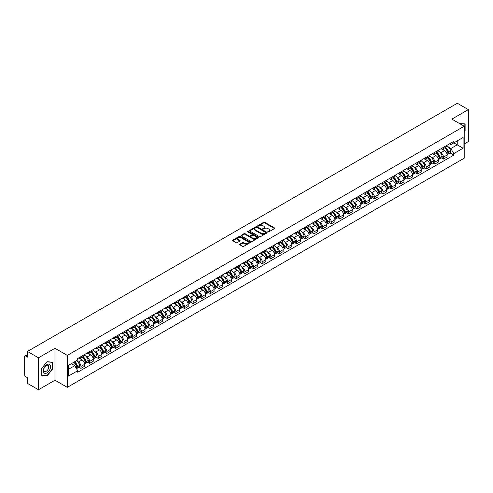 <?xml version="1.0" encoding="UTF-8"?>
<svg xmlns="http://www.w3.org/2000/svg" width="493" height="493" viewBox="0 0 493 493"><rect width="100%" height="100%" fill="white"/><g stroke="black" fill="none" stroke-linecap="round" stroke-linejoin="round"><path stroke-width="0.74" d="M267.982 231.895A0.536 0.308 0 0 0 268.74 231.895L274.509 228.567A0.77 0.444 0 0 0 274.737 228.253A0.77 0.444 0 0 0 274.509 227.939L264.735 222.294A0.77 0.444 0 0 0 263.65 222.294L257.882 225.628A0.536 0.308 0 0 0 258.64 226.065L259.386 225.634A2.459 1.417 0 0 1 262.861 225.634L263.675 226.102A2.459 1.417 0 0 1 264.396 227.107A2.459 1.417 0 0 1 263.675 228.111L262.929 228.542A0.536 0.308 0 0 0 263.693 228.98L264.439 228.549A2.459 1.417 0 0 1 267.915 228.549L268.728 229.017A2.459 1.417 0 0 1 269.449 230.021A2.459 1.417 0 0 1 268.728 231.026L267.982 231.457A0.536 0.308 0 0 0 267.982 231.895L267.982 231.457M239.814 244.177A0.77 0.444 0 0 0 239.586 244.491A0.77 0.444 0 0 0 239.814 244.805L242.556 246.389A0.77 0.444 0 0 0 243.641 246.389L250.05 242.692A0.77 0.444 0 0 0 250.271 242.377A0.77 0.444 0 0 0 250.05 242.063L240.27 236.418A0.77 0.444 0 0 0 239.185 236.418L232.776 240.116A0.77 0.444 0 0 0 232.554 240.43A0.77 0.444 0 0 0 232.776 240.744L236.092 242.655A0.77 0.444 0 0 0 237.176 242.655L239.918 241.077A0.77 0.444 0 0 0 240.146 240.763A0.77 0.444 0 0 0 239.918 240.448L238.279 239.499A2.052 1.183 0 0 1 237.675 238.661A2.052 1.183 0 0 1 238.945 237.564A2.052 1.183 0 0 1 241.182 237.823L247.615 241.539A2.052 1.183 0 0 1 248.219 242.377A2.052 1.183 0 0 1 246.95 243.474A2.052 1.183 0 0 1 244.713 243.215L243.641 242.593A0.77 0.444 0 0 0 242.556 242.593L239.814 244.177L239.814 244.805L242.556 243.234L242.556 242.593M67.307 355.404L54.969 348.28L38.479 357.801L27.472 351.441L457.338 103.259L468.35 109.619L451.865 119.133L464.203 126.257L67.307 355.404L67.307 387.344L464.203 158.198L464.203 126.257M259.441 236.64A0.77 0.444 0 0 0 260.526 236.64L266.935 232.936A0.77 0.444 0 0 0 267.163 232.622A0.77 0.444 0 0 0 266.935 232.314L257.161 226.669A0.77 0.444 0 0 0 256.077 226.669L249.668 230.367A0.77 0.444 0 0 0 249.44 230.681A0.77 0.444 0 0 0 249.668 230.995L259.441 236.64M248.01 232.012A0.536 0.308 0 0 1 248.552 232.086L258.48 237.817L252.083 241.515A0.77 0.444 0 0 1 250.999 241.515L241.225 235.87L243.967 234.298L243.967 233.657L241.225 235.241A0.77 0.444 0 0 0 240.997 235.555A0.77 0.444 0 0 0 241.225 235.87L241.225 235.241M243.967 234.298A0.77 0.444 0 0 1 245.052 234.298L245.052 233.657A0.77 0.444 0 0 0 243.967 233.657M245.052 233.657L249.014 235.95A0.77 0.444 0 0 0 250.099 235.95L251.923 234.896A0.77 0.444 0 0 0 252.145 234.582A0.77 0.444 0 0 0 251.923 234.274L247.794 231.889A0.536 0.308 0 0 1 248.552 231.451L258.492 237.188A0.77 0.444 0 0 1 258.714 237.503A0.77 0.444 0 0 1 258.492 237.811L258.492 237.188M38.479 357.801L38.479 389.741L27.472 383.381L27.472 377.73L25.759 376.738A1.565 0.906 -120 0 1 24.65 374.822L24.65 356.747A1.565 0.906 -120 0 1 24.977 356.026L27.472 354.584M464.203 143.956L468.35 141.559L468.35 109.619M38.479 389.741L54.969 380.22L67.307 387.344M27.472 351.441L27.472 357.098L25.759 356.106A1.565 0.906 -120 0 0 24.977 356.026M443.453 147.339A3.599 2.077 60 0 1 442.708 148.954L446.362 146.846A3.599 2.077 -120 0 0 447.108 145.232M439.99 152.208L440.908 152.738A3.599 2.077 60 0 1 443.453 157.144L447.108 155.036A3.599 2.077 -120 0 0 444.563 150.63L441.95 149.12M447.108 155.036L447.108 156.984L443.453 159.091L441.475 157.951M442.708 148.954A3.599 2.077 60 0 1 440.939 148.794M443.453 157.144L443.453 159.091M434.826 152.319A3.599 2.077 60 0 1 434.08 153.939L437.729 151.832A3.599 2.077 -120 0 0 438.474 150.211M432.842 162.93L434.826 164.077L438.474 161.969L438.474 160.022A3.599 2.077 -120 0 0 435.929 155.609L433.316 154.106M434.08 153.939A3.599 2.077 60 0 1 432.306 153.773M431.357 157.187L432.281 157.717A3.599 2.077 60 0 1 434.826 162.129L434.826 164.077M426.192 157.304A3.599 2.077 60 0 1 425.447 158.919L429.101 156.811A3.599 2.077 -120 0 0 429.847 155.196M424.214 167.916L426.192 169.056L429.847 166.948L429.847 165.001A3.599 2.077 -120 0 0 427.302 160.595L424.689 159.085M425.447 158.919A3.599 2.077 60 0 1 423.678 158.758M422.729 162.172L423.647 162.702A3.599 2.077 60 0 1 426.192 167.109L426.192 169.056M417.565 162.289A3.599 2.077 60 0 1 416.819 163.904L420.467 161.796A3.599 2.077 -120 0 0 421.213 160.182M415.581 172.901L417.565 174.041L421.213 171.934L421.213 169.986A3.599 2.077 -120 0 0 418.668 165.58L416.055 164.07M416.819 163.904A3.599 2.077 60 0 1 415.044 163.738M414.095 167.152L415.02 167.688A3.599 2.077 60 0 1 417.565 172.094L417.565 174.041M408.931 167.269A3.599 2.077 60 0 1 408.186 168.883L411.84 166.776A3.599 2.077 -120 0 0 412.586 165.161M406.953 177.881L408.931 179.027L412.586 176.919L412.586 174.966A3.599 2.077 -120 0 0 410.04 170.56L407.428 169.05M408.186 168.883A3.599 2.077 60 0 1 406.417 168.723M405.468 172.137L406.386 172.667A3.599 2.077 60 0 1 408.931 177.073L408.931 179.027M400.304 172.254A3.599 2.077 60 0 1 399.558 173.869L403.206 171.761A3.599 2.077 -120 0 0 403.952 170.147M398.319 182.866L400.304 184.006L403.952 181.899L403.952 179.951A3.599 2.077 -120 0 0 401.407 175.545L398.794 174.035M399.558 173.869A3.599 2.077 60 0 1 397.783 173.709M396.834 177.116L397.759 177.653A3.599 2.077 60 0 1 400.304 182.059L400.304 184.006M391.67 177.233A3.599 2.077 60 0 1 390.924 178.854L394.579 176.74A3.599 2.077 -120 0 0 395.324 175.126M389.692 187.845L391.67 188.992L395.324 186.884L395.324 184.937A3.599 2.077 -120 0 0 392.779 180.524L390.166 179.014M390.924 178.854A3.599 2.077 60 0 1 389.156 178.688M388.207 182.102L389.125 182.632A3.599 2.077 60 0 1 391.67 187.044L391.67 188.992M383.043 182.219A3.599 2.077 60 0 1 382.297 183.834L385.945 181.726A3.599 2.077 -120 0 0 386.691 180.111M381.058 192.831L383.043 193.971L386.691 191.863L386.691 189.916A3.599 2.077 -120 0 0 384.146 185.51L381.533 184M382.297 183.834A3.599 2.077 60 0 1 380.522 183.673M379.573 187.087L380.497 187.617A3.599 2.077 60 0 1 383.043 192.024L383.043 193.971M374.409 187.198A3.599 2.077 60 0 1 373.663 188.819L377.318 186.711A3.599 2.077 -120 0 0 378.063 185.091M372.431 197.81L374.409 198.956L378.063 196.849L378.063 194.901A3.599 2.077 -120 0 0 375.518 190.489L372.905 188.985M373.663 188.819A3.599 2.077 60 0 1 371.895 188.653M370.946 192.067L371.864 192.597A3.599 2.077 60 0 1 374.409 197.009L374.409 198.956M365.781 192.184A3.599 2.077 60 0 1 365.036 193.798L368.684 191.691A3.599 2.077 -120 0 0 369.43 190.076M363.797 202.796L365.781 203.936L369.43 201.828L369.43 199.881A3.599 2.077 -120 0 0 366.884 195.474L364.272 193.965M365.036 193.798A3.599 2.077 60 0 1 363.261 193.638M362.312 197.052L363.236 197.582A3.599 2.077 60 0 1 365.781 201.988L365.781 203.936M357.148 197.169A3.599 2.077 60 0 1 356.402 198.784L360.056 196.676A3.599 2.077 -120 0 0 360.802 195.062M355.17 207.781L357.148 208.921L360.802 206.814L360.802 204.866A3.599 2.077 -120 0 0 358.257 200.46L355.644 198.95M356.402 198.784A3.599 2.077 60 0 1 354.633 198.617M353.684 202.031L354.603 202.568A3.599 2.077 60 0 1 357.148 206.974L357.148 208.921M348.52 202.148A3.599 2.077 60 0 1 347.775 203.763L351.423 201.655A3.599 2.077 -120 0 0 352.168 200.041M346.536 212.76L348.52 213.907L352.168 211.799L352.168 209.845A3.599 2.077 -120 0 0 349.623 205.439L347.01 203.929M347.775 203.763A3.599 2.077 60 0 1 346 203.603M345.051 207.017L345.975 207.547A3.599 2.077 60 0 1 348.52 211.953L348.52 213.907M339.887 207.134A3.599 2.077 60 0 1 339.141 208.749L342.795 206.641A3.599 2.077 -120 0 0 343.541 205.026M337.908 217.746L339.887 218.886L343.541 216.778L343.541 214.831A3.599 2.077 -120 0 0 340.996 210.425L338.383 208.915M339.141 208.749A3.599 2.077 60 0 1 337.372 208.588M336.423 211.996L337.341 212.532A3.599 2.077 60 0 1 339.887 216.938L339.887 218.886M331.259 212.113A3.599 2.077 60 0 1 330.513 213.734L334.162 211.62A3.599 2.077 -120 0 0 334.907 210.006M329.275 222.725L331.259 223.871L334.907 221.764L334.907 219.81A3.599 2.077 -120 0 0 332.362 215.404L329.749 213.894M330.513 213.734A3.599 2.077 60 0 1 328.739 213.568M327.79 216.982L328.714 217.512A3.599 2.077 60 0 1 331.259 221.924L331.259 223.871M322.625 217.099A3.599 2.077 60 0 1 321.88 218.713L325.534 216.606A3.599 2.077 -120 0 0 326.28 214.991M320.647 227.711L322.625 228.851L326.28 226.743L326.28 224.796A3.599 2.077 -120 0 0 323.735 220.389L321.122 218.88M321.88 218.713A3.599 2.077 60 0 1 320.111 218.553M319.162 221.967L320.08 222.497A3.599 2.077 60 0 1 322.625 226.903L322.625 228.851M313.998 222.078A3.599 2.077 60 0 1 313.252 223.699L316.9 221.591A3.599 2.077 -120 0 0 317.646 219.97M312.014 232.69L313.998 233.836L317.646 231.728L317.646 229.781A3.599 2.077 -120 0 0 315.101 225.369L312.488 223.865M313.252 223.699A3.599 2.077 60 0 1 311.477 223.532M310.528 226.946L311.453 227.476A3.599 2.077 60 0 1 313.998 231.889L313.998 233.836M305.364 227.063A3.599 2.077 60 0 1 304.619 228.678L308.273 226.57A3.599 2.077 -120 0 0 309.019 224.956M303.386 237.675L305.364 238.815L309.019 236.708L309.019 234.76A3.599 2.077 -120 0 0 306.473 230.354L303.861 228.844M304.619 228.678A3.599 2.077 60 0 1 302.85 228.518M301.901 231.932L302.819 232.462A3.599 2.077 60 0 1 305.364 236.868L305.364 238.815M296.737 232.049A3.599 2.077 60 0 1 295.991 233.664L299.639 231.556A3.599 2.077 -120 0 0 300.385 229.941M294.752 242.661L296.737 243.801L300.385 241.693L300.385 239.746A3.599 2.077 -120 0 0 297.84 235.334L295.227 233.83M295.991 233.664A3.599 2.077 60 0 1 294.216 233.497M293.267 236.911L294.192 237.447A3.599 2.077 60 0 1 296.737 241.853L296.737 243.801M288.103 237.028A3.599 2.077 60 0 1 287.357 238.643L291.012 236.535A3.599 2.077 -120 0 0 291.757 234.921M286.125 247.64L288.103 248.786L291.757 246.679L291.757 244.725A3.599 2.077 -120 0 0 289.212 240.319L286.599 238.809M287.357 238.643A3.599 2.077 60 0 1 285.589 238.483M284.64 241.897L285.558 242.427A3.599 2.077 60 0 1 288.103 246.833L288.103 248.786M279.476 242.014A3.599 2.077 60 0 1 278.73 243.628L282.378 241.521A3.599 2.077 -120 0 0 283.124 239.906M277.491 252.626L279.476 253.766L283.124 251.658L283.124 249.711A3.599 2.077 -120 0 0 280.579 245.304L277.966 243.795M278.73 243.628A3.599 2.077 60 0 1 276.955 243.468M276.006 246.876L276.93 247.412A3.599 2.077 60 0 1 279.476 251.818L279.476 253.766M270.842 246.993A3.599 2.077 60 0 1 270.096 248.614L273.751 246.5A3.599 2.077 -120 0 0 274.496 244.885M268.864 257.605L270.842 258.751L274.496 256.643L274.496 254.69A3.599 2.077 -120 0 0 271.951 250.284L269.338 248.774M270.096 248.614A3.599 2.077 60 0 1 268.328 248.447M267.379 251.861L268.297 252.391A3.599 2.077 60 0 1 270.842 256.804L270.842 258.751M262.214 251.978A3.599 2.077 60 0 1 261.469 253.593L265.117 251.485A3.599 2.077 -120 0 0 265.863 249.871M260.23 262.59L262.214 263.73L265.863 261.623L265.863 259.675A3.599 2.077 -120 0 0 263.317 255.269L260.705 253.759M261.469 253.593A3.599 2.077 60 0 1 259.694 253.433M258.745 256.847L259.669 257.377A3.599 2.077 60 0 1 262.214 261.783L262.214 263.73M253.581 256.958A3.599 2.077 60 0 1 252.835 258.579L256.489 256.471A3.599 2.077 -120 0 0 257.235 254.85M251.603 267.57L253.581 268.716L257.235 266.608L257.235 264.661A3.599 2.077 -120 0 0 254.69 260.249L252.077 258.739M252.835 258.579A3.599 2.077 60 0 1 251.066 258.412M250.117 261.826L251.036 262.356A3.599 2.077 60 0 1 253.581 266.768L253.581 268.716M244.953 261.943A3.599 2.077 60 0 1 244.208 263.558L247.856 261.45A3.599 2.077 -120 0 0 248.601 259.836M242.969 272.555L244.953 273.695L248.601 271.588L248.601 269.64A3.599 2.077 -120 0 0 246.056 265.234L243.443 263.724M244.208 263.558A3.599 2.077 60 0 1 242.433 263.398M241.484 266.812L242.408 267.342A3.599 2.077 60 0 1 244.953 271.748L244.953 273.695M236.32 266.929A3.599 2.077 60 0 1 235.574 268.543L239.228 266.436A3.599 2.077 -120 0 0 239.974 264.821M234.341 277.541L236.32 278.681L239.974 276.573L239.974 274.626A3.599 2.077 -120 0 0 237.429 270.213L234.816 268.71M235.574 268.543A3.599 2.077 60 0 1 233.805 268.377M232.856 271.791L233.774 272.327A3.599 2.077 60 0 1 236.32 276.733L236.32 278.681M227.692 271.908A3.599 2.077 60 0 1 226.946 273.523L230.595 271.415A3.599 2.077 -120 0 0 231.34 269.8M225.708 282.52L227.692 283.666L231.34 281.558L231.34 279.605A3.599 2.077 -120 0 0 228.795 275.199L226.182 273.689M226.946 273.523A3.599 2.077 60 0 1 225.172 273.362M224.223 276.776L225.147 277.306A3.599 2.077 60 0 1 227.692 281.713L227.692 283.666M219.058 276.893A3.599 2.077 60 0 1 218.313 278.508L221.967 276.4A3.599 2.077 -120 0 0 222.713 274.786M217.08 287.505L219.058 288.645L222.713 286.538L222.713 284.59A3.599 2.077 -120 0 0 220.168 280.184L217.555 278.674M218.313 278.508A3.599 2.077 60 0 1 216.544 278.348M215.595 281.756L216.513 282.292A3.599 2.077 60 0 1 219.058 286.698L219.058 288.645M210.431 281.873A3.599 2.077 60 0 1 209.685 283.487L213.333 281.38A3.599 2.077 -120 0 0 214.079 279.765M208.447 292.485L210.431 293.631L214.079 291.523L214.079 289.57A3.599 2.077 -120 0 0 211.534 285.164L208.921 283.654M209.685 283.487A3.599 2.077 60 0 1 207.91 283.327M206.961 286.741L207.886 287.271A3.599 2.077 60 0 1 210.431 291.683L210.431 293.631M201.797 286.858A3.599 2.077 60 0 1 201.052 288.473L204.706 286.365A3.599 2.077 -120 0 0 205.452 284.751M199.819 297.47L201.797 298.61L205.452 296.503L205.452 294.555A3.599 2.077 -120 0 0 202.906 290.149L200.294 288.639M201.052 288.473A3.599 2.077 60 0 1 199.283 288.313M198.334 291.727L199.252 292.257A3.599 2.077 60 0 1 201.797 296.663L201.797 298.61M193.17 291.838A3.599 2.077 60 0 1 192.424 293.458L196.072 291.351A3.599 2.077 -120 0 0 196.818 289.73M191.185 302.449L193.17 303.596L196.818 301.488L196.818 299.541A3.599 2.077 -120 0 0 194.273 295.128L191.66 293.618M192.424 293.458A3.599 2.077 60 0 1 190.649 293.292M189.7 296.706L190.625 297.236A3.599 2.077 60 0 1 193.17 301.648L193.17 303.596M184.536 296.823A3.599 2.077 60 0 1 183.79 298.438L187.445 296.33A3.599 2.077 -120 0 0 188.19 294.715M182.558 307.435L184.536 308.575L188.19 306.467L188.19 304.52A3.599 2.077 -120 0 0 185.645 300.114L183.032 298.604M183.79 298.438A3.599 2.077 60 0 1 182.022 298.277M181.073 301.691L181.991 302.221A3.599 2.077 60 0 1 184.536 306.628L184.536 308.575M175.909 301.808A3.599 2.077 60 0 1 175.163 303.423L178.811 301.315A3.599 2.077 -120 0 0 179.557 299.701M173.924 312.42L175.909 313.56L179.557 311.453L179.557 309.505A3.599 2.077 -120 0 0 177.012 305.093L174.399 303.589M175.163 303.423A3.599 2.077 60 0 1 173.388 303.257M172.439 306.671L173.363 307.207A3.599 2.077 60 0 1 175.909 311.613L175.909 313.56M167.275 306.788A3.599 2.077 60 0 1 166.529 308.402L170.184 306.295A3.599 2.077 -120 0 0 170.929 304.68M165.297 317.4L167.275 318.546L170.929 316.438L170.929 314.485A3.599 2.077 -120 0 0 168.384 310.079L165.771 308.569M166.529 308.402A3.599 2.077 60 0 1 164.761 308.242M163.812 311.656L164.73 312.186A3.599 2.077 60 0 1 167.275 316.592L167.275 318.546M158.647 311.773A3.599 2.077 60 0 1 157.902 313.388L161.55 311.28A3.599 2.077 -120 0 0 162.296 309.666M156.663 322.385L158.647 323.525L162.296 321.418L162.296 319.47A3.599 2.077 -120 0 0 159.75 315.064L157.138 313.554M157.902 313.388A3.599 2.077 60 0 1 156.127 313.228M155.178 316.635L156.102 317.172A3.599 2.077 60 0 1 158.647 321.578L158.647 323.525M150.014 316.752A3.599 2.077 60 0 1 149.268 318.367L152.922 316.26A3.599 2.077 -120 0 0 153.668 314.645M148.036 327.364L150.014 328.511L153.668 326.403L153.668 324.449A3.599 2.077 -120 0 0 151.123 320.043L148.51 318.533M149.268 318.367A3.599 2.077 60 0 1 147.499 318.207M146.55 321.621L147.469 322.151A3.599 2.077 60 0 1 150.014 326.563L150.014 328.511M141.386 321.738A3.599 2.077 60 0 1 140.641 323.353L144.289 321.245A3.599 2.077 -120 0 0 145.034 319.63M139.402 332.35L141.386 333.49L145.034 331.382L145.034 329.435A3.599 2.077 -120 0 0 142.489 325.029L139.876 323.519M140.641 323.353A3.599 2.077 60 0 1 138.866 323.192M137.917 326.606L138.841 327.136A3.599 2.077 60 0 1 141.386 331.542L141.386 333.49M132.753 326.717A3.599 2.077 60 0 1 132.007 328.338L135.661 326.23A3.599 2.077 -120 0 0 136.407 324.61M130.774 337.329L132.753 338.475L136.407 336.368L136.407 334.42A3.599 2.077 -120 0 0 133.862 330.008L131.249 328.498M132.007 328.338A3.599 2.077 60 0 1 130.238 328.172M129.289 331.586L130.207 332.116A3.599 2.077 60 0 1 132.753 336.528L132.753 338.475M124.125 331.703A3.599 2.077 60 0 1 123.379 333.317L127.028 331.21A3.599 2.077 -120 0 0 127.773 329.595M122.141 342.315L124.125 343.455L127.773 341.347L127.773 339.4A3.599 2.077 -120 0 0 125.228 334.993L122.615 333.484M123.379 333.317A3.599 2.077 60 0 1 121.605 333.157M120.656 336.571L121.58 337.101A3.599 2.077 60 0 1 124.125 341.507L124.125 343.455M115.491 336.688A3.599 2.077 60 0 1 114.746 338.303L118.4 336.195A3.599 2.077 -120 0 0 119.146 334.581M113.513 347.3L115.491 348.44L119.146 346.332L119.146 344.385A3.599 2.077 -120 0 0 116.601 339.973L113.988 338.469M114.746 338.303A3.599 2.077 60 0 1 112.977 338.136M112.028 341.55L112.946 342.087A3.599 2.077 60 0 1 115.491 346.493L115.491 348.44M106.864 341.667A3.599 2.077 60 0 1 106.118 343.282L109.766 341.174A3.599 2.077 -120 0 0 110.512 339.56M104.88 352.279L106.864 353.426L110.512 351.318L110.512 349.364A3.599 2.077 -120 0 0 107.967 344.958L105.354 343.448M106.118 343.282A3.599 2.077 60 0 1 104.343 343.122M103.394 346.536L104.319 347.066A3.599 2.077 60 0 1 106.864 351.472L106.864 353.426M98.23 346.653A3.599 2.077 60 0 1 97.485 348.268L101.139 346.16A3.599 2.077 -120 0 0 101.885 344.545M96.252 357.265L98.23 358.405L101.885 356.297L101.885 354.35A3.599 2.077 -120 0 0 99.339 349.944L96.727 348.434M97.485 348.268A3.599 2.077 60 0 1 95.716 348.107M94.767 351.515L95.685 352.051A3.599 2.077 60 0 1 98.23 356.457L98.23 358.405M89.603 351.632A3.599 2.077 60 0 1 88.857 353.247L92.505 351.139A3.599 2.077 -120 0 0 93.251 349.525M87.618 362.244L89.603 363.39L93.251 361.283L93.251 359.329A3.599 2.077 -120 0 0 90.706 354.923L88.093 353.413M88.857 353.247A3.599 2.077 60 0 1 87.082 353.087M86.133 356.501L87.058 357.031A3.599 2.077 60 0 1 89.603 361.443L89.603 363.39M80.969 356.618A3.599 2.077 60 0 1 80.223 358.232L83.878 356.125A3.599 2.077 -120 0 0 84.623 354.51M78.991 367.23L80.969 368.37L84.623 366.262L84.623 364.315A3.599 2.077 -120 0 0 82.078 359.908L79.465 358.399M80.223 358.232A3.599 2.077 60 0 1 78.455 358.072M77.506 361.486L78.424 362.016A3.599 2.077 60 0 1 80.969 366.422L80.969 368.37M449.567 143.808L450.867 144.56L463.093 137.504L457.233 140.887L457.233 144.85L450.867 148.522L448.618 147.222M68.41 369.331L74.776 365.658L77.703 370.736L68.41 376.104L68.41 365.368L77.703 360.001L77.703 358.503L453.8 141.368L453.8 142.865L463.093 148.233L453.8 153.6L450.867 148.522M463.093 137.504L463.093 148.233M77.703 370.736L77.703 372.233L453.8 155.098L453.8 153.6M464.203 132.149L465.115 131.015L465.115 123.897L459.618 123.614L464.837 124.039L464.837 130.935L464.203 131.73M54.969 348.28L54.969 380.22M41.72 375.463L47.057 375.937L52.394 369.294L52.394 362.176L47.057 361.702L41.72 368.339L41.72 375.463M74.776 365.658L71.343 363.674M450.103 152.966L453.8 155.098M46.49 375.611L47.057 375.937M268.198 231.969L268.728 231.667A2.459 1.417 0 0 0 269.449 230.662L269.449 230.021M264.396 227.107L264.396 227.748A2.459 1.417 0 0 1 263.675 228.752L263.145 229.054M274.509 227.939L274.509 228.567L264.735 222.935A0.77 0.444 0 0 0 263.65 222.935L258.098 226.139M266.935 232.314L266.935 232.936L257.161 227.304A0.77 0.444 0 0 0 256.077 227.304L249.68 231.001L249.668 230.367M265.579 232.844A0.536 0.308 0 0 0 265.579 232.406L257.001 227.452A0.536 0.308 0 0 0 256.237 227.452L255.448 227.908A2.459 1.417 0 0 0 254.733 228.912A2.459 1.417 0 0 0 255.448 229.911L261.315 233.3A2.459 1.417 0 0 0 264.79 233.3L265.579 232.844L265.579 233.485A0.536 0.308 0 0 0 265.579 233.047M254.733 228.912L254.733 229.547A2.459 1.417 0 0 0 255.448 230.551L255.448 229.911M265.579 233.485L264.79 233.941A2.459 1.417 0 0 1 261.315 233.941L255.448 230.551M245.052 234.298L249.014 236.585A0.77 0.444 0 0 0 250.099 236.585L251.923 235.537A0.77 0.444 0 0 0 252.145 235.223L252.145 234.582M253.131 238.322A2.052 1.183 0 0 0 255.368 238.581A2.052 1.183 0 0 0 256.637 237.484A2.052 1.183 0 0 0 256.033 236.646L253.766 235.34A0.77 0.444 0 0 0 252.681 235.34L250.863 236.387A0.77 0.444 0 0 0 250.635 236.702A0.77 0.444 0 0 0 250.863 237.016L253.131 238.322L253.131 238.963A2.052 1.183 0 0 0 255.368 239.222A2.052 1.183 0 0 0 256.637 238.125L256.637 237.484M250.635 236.702L250.635 237.343A0.77 0.444 0 0 0 250.863 237.651L250.863 237.016M253.131 238.963L250.863 237.651M248.219 242.377L248.219 243.012A2.052 1.183 0 0 1 246.95 244.109A2.052 1.183 0 0 1 244.713 243.85L243.641 243.234A0.77 0.444 0 0 0 242.556 243.234M237.675 238.661L237.675 239.296A2.052 1.183 0 0 0 238.279 240.14L238.279 239.499M239.918 240.448L239.918 241.077L238.279 240.14M250.037 242.698L240.27 237.059A0.77 0.444 0 0 0 239.185 237.059L232.788 240.75L232.776 240.116M444.815 147.74A4.93 2.847 60 0 1 444.84 147.752A4.93 2.847 60 0 1 448.082 152.177L448.112 152.282A0.961 0.555 60 0 1 447.958 153.033A0.961 0.555 60 0 1 447.934 153.046M444.6 147.863A5.947 3.433 60 0 1 447.866 152.768L447.897 152.873A1.978 1.14 60 0 1 447.582 154.426L447.089 154.71M447.921 153.989A1.978 1.14 -120 0 0 448.47 153.915A1.978 1.14 -120 0 0 448.778 152.362L448.747 152.257A5.947 3.433 -120 0 0 445.481 147.352M447.028 145.86A5.947 3.433 60 0 1 450.768 151.092L450.799 151.197A1.978 1.14 60 0 1 450.485 152.75L448.47 153.915M442.566 149.022A5.947 3.433 60 0 1 443.811 150.199M446.701 150.205L447.459 150.642M464.492 123.842L464.837 124.039M50.058 364.882A5.084 2.933 120 0 0 45.146 366.194A5.084 2.933 120 0 0 43.834 372.628A5.084 2.933 120 0 0 48.745 371.315A5.084 2.933 120 0 0 50.058 364.882M48.425 365.726A3.482 2.009 120 0 0 48.031 365.362A3.482 2.009 120 0 0 44.789 366.989A3.482 2.009 120 0 0 44.16 371.032A3.482 2.009 120 0 0 44.549 371.389A3.482 2.009 120 0 0 47.79 369.768A3.482 2.009 120 0 0 48.425 365.726M46.946 375.654L41.776 375.191L41.776 368.296L46.946 361.856L52.116 362.318L52.116 369.214L46.946 375.654M51.777 362.121L52.116 362.318M436.182 152.725A4.93 2.847 60 0 1 436.206 152.738A4.93 2.847 60 0 1 439.448 157.162L439.479 157.261A0.961 0.555 60 0 1 439.325 158.013A0.961 0.555 60 0 1 439.306 158.025M435.966 152.848A5.947 3.433 60 0 1 439.232 157.754L439.263 157.852A1.978 1.14 60 0 1 438.949 159.405L438.462 159.689M439.288 158.968A1.978 1.14 -120 0 0 439.836 158.894A1.978 1.14 -120 0 0 440.15 157.347L440.12 157.242A5.947 3.433 -120 0 0 436.853 152.337M438.4 150.846A5.947 3.433 60 0 1 442.141 156.078L442.166 156.176A1.978 1.14 60 0 1 441.857 157.729L439.836 158.894M433.939 154.007A5.947 3.433 60 0 1 435.177 155.178M438.074 155.184L438.832 155.622M427.554 157.705A4.93 2.847 60 0 1 427.579 157.717A4.93 2.847 60 0 1 430.82 162.142L430.851 162.246A0.961 0.555 60 0 1 430.697 162.998A0.961 0.555 60 0 1 430.672 163.01M427.339 157.828A5.947 3.433 60 0 1 430.605 162.733L430.635 162.838A1.978 1.14 60 0 1 430.321 164.391L429.828 164.674M430.66 163.953A1.978 1.14 -120 0 0 431.209 163.879A1.978 1.14 -120 0 0 431.517 162.326L431.486 162.228A5.947 3.433 -120 0 0 428.22 157.316M429.767 155.831A5.947 3.433 60 0 1 433.507 161.057L433.538 161.162A1.978 1.14 60 0 1 433.224 162.715L431.209 163.879M425.305 158.986A5.947 3.433 60 0 1 426.55 160.163M429.44 160.17L430.198 160.607M418.921 162.69A4.93 2.847 60 0 1 418.945 162.702A4.93 2.847 60 0 1 422.187 167.127L422.218 167.226A0.961 0.555 60 0 1 422.063 167.977A0.961 0.555 60 0 1 422.045 167.99M418.705 162.813A5.947 3.433 60 0 1 421.971 167.719L422.002 167.823A1.978 1.14 60 0 1 421.688 169.37L421.201 169.654M422.026 168.933A1.978 1.14 -120 0 0 422.575 168.859A1.978 1.14 -120 0 0 422.889 167.312L422.858 167.207A5.947 3.433 -120 0 0 419.592 162.302M421.139 160.81A5.947 3.433 60 0 1 424.88 166.042L424.904 166.147A1.978 1.14 60 0 1 424.596 167.694L422.575 168.859M416.677 163.972A5.947 3.433 60 0 1 417.916 165.143M420.812 165.155L421.57 165.593M410.293 167.669A4.93 2.847 60 0 1 410.318 167.688A4.93 2.847 60 0 1 413.559 172.106L413.59 172.211A0.961 0.555 60 0 1 413.436 172.963A0.961 0.555 60 0 1 413.411 172.975M410.077 167.793A5.947 3.433 60 0 1 413.344 172.704L413.374 172.803A1.978 1.14 60 0 1 413.06 174.356L412.567 174.639M413.399 173.918A1.978 1.14 -120 0 0 413.947 173.844A1.978 1.14 -120 0 0 414.256 172.291L414.225 172.193A5.947 3.433 -120 0 0 410.959 167.287M412.505 165.796A5.947 3.433 60 0 1 416.246 171.028L416.277 171.126A1.978 1.14 60 0 1 415.963 172.679L413.947 173.844M408.044 168.957A5.947 3.433 60 0 1 409.289 170.128M412.179 170.134L412.937 170.572M401.659 172.655A4.93 2.847 60 0 1 401.684 172.667A4.93 2.847 60 0 1 404.926 177.092L404.956 177.197A0.961 0.555 60 0 1 404.802 177.948A0.961 0.555 60 0 1 404.784 177.955M401.444 172.778A5.947 3.433 60 0 1 404.71 177.683L404.741 177.788A1.978 1.14 60 0 1 404.426 179.335L403.94 179.625M404.765 178.904A1.978 1.14 -120 0 0 405.314 178.83A1.978 1.14 -120 0 0 405.628 177.277L405.597 177.172A5.947 3.433 -120 0 0 402.331 172.267M403.878 170.775A5.947 3.433 60 0 1 407.619 176.007L407.643 176.112A1.978 1.14 60 0 1 407.335 177.659L405.314 178.83M399.416 173.937A5.947 3.433 60 0 1 400.655 175.107M403.551 175.12L404.309 175.557M393.032 177.634A4.93 2.847 60 0 1 393.057 177.653A4.93 2.847 60 0 1 396.298 182.071L396.329 182.176A0.961 0.555 60 0 1 396.175 182.928A0.961 0.555 60 0 1 396.15 182.94M392.816 177.763A5.947 3.433 60 0 1 396.082 182.669L396.113 182.767A1.978 1.14 60 0 1 395.799 184.32L395.306 184.604M396.138 183.883A1.978 1.14 -120 0 0 396.686 183.809A1.978 1.14 -120 0 0 396.994 182.256L396.964 182.157A5.947 3.433 -120 0 0 393.697 177.252M395.244 175.761A5.947 3.433 60 0 1 398.985 180.993L399.016 181.091A1.978 1.14 60 0 1 398.701 182.644L396.686 183.809M390.783 178.922A5.947 3.433 60 0 1 392.027 180.093M394.918 180.099L395.676 180.537M384.398 182.62A4.93 2.847 60 0 1 384.423 182.632A4.93 2.847 60 0 1 387.664 187.057L387.695 187.161A0.961 0.555 60 0 1 387.541 187.913A0.961 0.555 60 0 1 387.523 187.925M384.183 182.743A5.947 3.433 60 0 1 387.449 187.648L387.48 187.753A1.978 1.14 60 0 1 387.165 189.306L386.678 189.589M387.504 188.868A1.978 1.14 -120 0 0 388.053 188.794A1.978 1.14 -120 0 0 388.367 187.241L388.336 187.137A5.947 3.433 -120 0 0 385.07 182.231M386.617 180.74A5.947 3.433 60 0 1 390.357 185.972L390.382 186.077A1.978 1.14 60 0 1 390.074 187.63L388.053 188.794M382.155 183.901A5.947 3.433 60 0 1 383.394 185.078M386.29 185.085L387.048 185.522M375.771 187.605A4.93 2.847 60 0 1 375.795 187.617A4.93 2.847 60 0 1 379.037 192.042L379.068 192.141A0.961 0.555 60 0 1 378.914 192.892A0.961 0.555 60 0 1 378.889 192.905M375.555 187.728A5.947 3.433 60 0 1 378.821 192.634L378.852 192.732A1.978 1.14 60 0 1 378.538 194.285L378.045 194.569M378.877 193.848A1.978 1.14 -120 0 0 379.425 193.774A1.978 1.14 -120 0 0 379.733 192.227L379.702 192.122A5.947 3.433 -120 0 0 376.436 187.217M377.983 185.725A5.947 3.433 60 0 1 381.724 190.957L381.755 191.056A1.978 1.14 60 0 1 381.44 192.609L379.425 193.774M373.521 188.887A5.947 3.433 60 0 1 374.766 190.058M377.656 190.064L378.414 190.501M367.137 192.584A4.93 2.847 60 0 1 367.162 192.597A4.93 2.847 60 0 1 370.403 197.021L370.434 197.126A0.961 0.555 60 0 1 370.28 197.878A0.961 0.555 60 0 1 370.261 197.89M366.921 192.708A5.947 3.433 60 0 1 370.188 197.613L370.218 197.718A1.978 1.14 60 0 1 369.904 199.271L369.417 199.554M370.243 198.833A1.978 1.14 -120 0 0 370.791 198.759A1.978 1.14 -120 0 0 371.106 197.206L371.075 197.108A5.947 3.433 -120 0 0 367.809 192.196M369.356 190.705A5.947 3.433 60 0 1 373.096 195.937L373.121 196.041A1.978 1.14 60 0 1 372.813 197.594L370.791 198.759M364.894 193.866A5.947 3.433 60 0 1 366.133 195.043M369.029 195.049L369.787 195.487M358.51 197.57A4.93 2.847 60 0 1 358.534 197.582A4.93 2.847 60 0 1 361.776 202.007L361.807 202.105A0.961 0.555 60 0 1 361.652 202.857A0.961 0.555 60 0 1 361.628 202.869M358.294 197.693A5.947 3.433 60 0 1 361.56 202.598L361.591 202.703A1.978 1.14 60 0 1 361.277 204.25L360.784 204.533M361.615 203.812A1.978 1.14 -120 0 0 362.164 203.738A1.978 1.14 -120 0 0 362.472 202.192L362.441 202.087A5.947 3.433 -120 0 0 359.175 197.182M360.728 195.69A5.947 3.433 60 0 1 364.463 200.922L364.493 201.027A1.978 1.14 60 0 1 364.179 202.574L362.164 203.738M356.26 198.852A5.947 3.433 60 0 1 357.505 200.022M360.395 200.035L361.153 200.472M349.876 202.549A4.93 2.847 60 0 1 349.901 202.568A4.93 2.847 60 0 1 353.142 206.986L353.173 207.091A0.961 0.555 60 0 1 353.019 207.843A0.961 0.555 60 0 1 353 207.855M349.66 202.672A5.947 3.433 60 0 1 352.926 207.584L352.957 207.682A1.978 1.14 60 0 1 352.643 209.235L352.156 209.519M352.982 208.798A1.978 1.14 -120 0 0 353.53 208.724A1.978 1.14 -120 0 0 353.845 207.171L353.814 207.072A5.947 3.433 -120 0 0 350.548 202.167M352.094 200.676A5.947 3.433 60 0 1 355.835 205.908L355.86 206.006A1.978 1.14 60 0 1 355.552 207.559L353.53 208.724M347.633 203.837A5.947 3.433 60 0 1 348.871 205.008M351.768 205.014L352.526 205.452M341.248 207.535A4.93 2.847 60 0 1 341.273 207.547A4.93 2.847 60 0 1 344.515 211.972L344.545 212.07A0.961 0.555 60 0 1 344.391 212.828A0.961 0.555 60 0 1 344.367 212.834M341.033 207.658A5.947 3.433 60 0 1 344.299 212.563L344.33 212.668A1.978 1.14 60 0 1 344.015 214.215L343.522 214.498M344.354 213.783A1.978 1.14 -120 0 0 344.903 213.709A1.978 1.14 -120 0 0 345.211 212.156L345.18 212.052A5.947 3.433 -120 0 0 341.914 207.146M343.467 205.655A5.947 3.433 60 0 1 347.201 210.887L347.232 210.992A1.978 1.14 60 0 1 346.918 212.538L344.903 213.709M338.999 208.816A5.947 3.433 60 0 1 340.244 209.987M343.134 210L343.892 210.437M332.615 212.514A4.93 2.847 60 0 1 332.639 212.532A4.93 2.847 60 0 1 335.881 216.951L335.912 217.056A0.961 0.555 60 0 1 335.758 217.807A0.961 0.555 60 0 1 335.739 217.82M332.399 212.643A5.947 3.433 60 0 1 335.665 217.549L335.696 217.647A1.978 1.14 60 0 1 335.382 219.2L334.895 219.484M335.721 218.763A1.978 1.14 -120 0 0 336.269 218.689A1.978 1.14 -120 0 0 336.583 217.136L336.553 217.037A5.947 3.433 -120 0 0 333.286 212.132M334.833 210.64A5.947 3.433 60 0 1 338.574 215.872L338.599 215.971A1.978 1.14 60 0 1 338.29 217.524L336.269 218.689M330.372 213.802A5.947 3.433 60 0 1 331.61 214.973M334.507 214.979L335.265 215.416M323.987 217.499A4.93 2.847 60 0 1 324.012 217.512A4.93 2.847 60 0 1 327.253 221.936L327.284 222.041A0.961 0.555 60 0 1 327.13 222.793A0.961 0.555 60 0 1 327.105 222.805M323.772 217.623A5.947 3.433 60 0 1 327.038 222.528L327.069 222.633A1.978 1.14 60 0 1 326.754 224.186L326.261 224.469M327.093 223.748A1.978 1.14 -120 0 0 327.642 223.674A1.978 1.14 -120 0 0 327.95 222.121L327.919 222.016A5.947 3.433 -120 0 0 324.653 217.111M326.206 215.62A5.947 3.433 60 0 1 329.94 220.852L329.971 220.956A1.978 1.14 60 0 1 329.657 222.509L327.642 223.674M321.738 218.781A5.947 3.433 60 0 1 322.983 219.958M325.873 219.964L326.631 220.402M315.354 222.485A4.93 2.847 60 0 1 315.378 222.497A4.93 2.847 60 0 1 318.62 226.922L318.651 227.02A0.961 0.555 60 0 1 318.496 227.772A0.961 0.555 60 0 1 318.478 227.784M315.138 222.608A5.947 3.433 60 0 1 318.404 227.513L318.435 227.612A1.978 1.14 60 0 1 318.121 229.165L317.634 229.448M318.46 228.727A1.978 1.14 -120 0 0 319.008 228.653A1.978 1.14 -120 0 0 319.322 227.107L319.291 227.002A5.947 3.433 -120 0 0 316.025 222.096M317.572 220.605A5.947 3.433 60 0 1 321.313 225.837L321.337 225.936A1.978 1.14 60 0 1 321.029 227.489L319.008 228.653M313.11 223.767A5.947 3.433 60 0 1 314.349 224.937M317.245 224.944L318.003 225.381M306.726 227.464A4.93 2.847 60 0 1 306.751 227.476A4.93 2.847 60 0 1 309.992 231.901L310.023 232.006A0.961 0.555 60 0 1 309.869 232.758A0.961 0.555 60 0 1 309.844 232.77M306.51 227.587A5.947 3.433 60 0 1 309.777 232.493L309.807 232.597A1.978 1.14 60 0 1 309.493 234.15L309 234.434M309.832 233.713A1.978 1.14 -120 0 0 310.38 233.639A1.978 1.14 -120 0 0 310.689 232.086L310.658 231.987A5.947 3.433 -120 0 0 307.392 227.076M308.945 225.584A5.947 3.433 60 0 1 312.679 230.816L312.71 230.921A1.978 1.14 60 0 1 312.396 232.474L310.38 233.639M304.477 228.746A5.947 3.433 60 0 1 305.722 229.923M308.612 229.929L309.37 230.367M298.092 232.449A4.93 2.847 60 0 1 298.117 232.462A4.93 2.847 60 0 1 301.359 236.886L301.389 236.985A0.961 0.555 60 0 1 301.241 237.737A0.961 0.555 60 0 1 301.217 237.749M297.877 232.573A5.947 3.433 60 0 1 301.143 237.478L301.174 237.583A1.978 1.14 60 0 1 300.859 239.13L300.373 239.413M301.198 238.692A1.978 1.14 -120 0 0 301.747 238.618A1.978 1.14 -120 0 0 302.061 237.071L302.03 236.967A5.947 3.433 -120 0 0 298.764 232.061M300.311 230.57A5.947 3.433 60 0 1 304.052 235.802L304.076 235.907A1.978 1.14 60 0 1 303.768 237.453L301.747 238.618M295.849 233.731A5.947 3.433 60 0 1 297.088 234.902M299.984 234.914L300.742 235.352M289.465 237.429A4.93 2.847 60 0 1 289.49 237.447A4.93 2.847 60 0 1 292.731 241.866L292.762 241.971A0.961 0.555 60 0 1 292.608 242.722A0.961 0.555 60 0 1 292.583 242.735M289.249 237.552A5.947 3.433 60 0 1 292.515 242.464L292.546 242.562A1.978 1.14 60 0 1 292.232 244.115L291.739 244.399M292.571 243.678A1.978 1.14 -120 0 0 293.119 243.604A1.978 1.14 -120 0 0 293.427 242.051L293.397 241.952A5.947 3.433 -120 0 0 290.13 237.047M291.683 235.555A5.947 3.433 60 0 1 295.418 240.781L295.449 240.886A1.978 1.14 60 0 1 295.134 242.439L293.119 243.604M287.216 238.717A5.947 3.433 60 0 1 288.46 239.888M291.351 239.894L292.109 240.331M280.831 242.414A4.93 2.847 60 0 1 280.856 242.427A4.93 2.847 60 0 1 284.097 246.851L284.128 246.95A0.961 0.555 60 0 1 283.98 247.708A0.961 0.555 60 0 1 283.956 247.714M280.616 242.538A5.947 3.433 60 0 1 283.882 247.443L283.913 247.548A1.978 1.14 60 0 1 283.598 249.094L283.111 249.378M283.937 248.663A1.978 1.14 -120 0 0 284.486 248.589A1.978 1.14 -120 0 0 284.8 247.036L284.769 246.931A5.947 3.433 -120 0 0 281.503 242.026M283.05 240.535A5.947 3.433 60 0 1 286.79 245.767L286.815 245.871A1.978 1.14 60 0 1 286.507 247.418L284.486 248.589M278.588 243.696A5.947 3.433 60 0 1 279.827 244.867M282.723 244.879L283.481 245.317M272.204 247.394A4.93 2.847 60 0 1 272.228 247.412A4.93 2.847 60 0 1 275.47 251.831L275.501 251.935A0.961 0.555 60 0 1 275.347 252.687A0.961 0.555 60 0 1 275.322 252.699M271.988 247.523A5.947 3.433 60 0 1 275.254 252.428L275.285 252.527A1.978 1.14 60 0 1 274.971 254.08L274.478 254.363M275.31 253.642A1.978 1.14 -120 0 0 275.858 253.568A1.978 1.14 -120 0 0 276.166 252.015L276.135 251.917A5.947 3.433 -120 0 0 272.869 247.011M274.422 245.52A5.947 3.433 60 0 1 278.157 250.752L278.188 250.851A1.978 1.14 60 0 1 277.873 252.404L275.858 253.568M269.954 248.682A5.947 3.433 60 0 1 271.199 249.852M274.09 249.859L274.847 250.296M263.57 252.379A4.93 2.847 60 0 1 263.595 252.391A4.93 2.847 60 0 1 266.836 256.816L266.867 256.921A0.961 0.555 60 0 1 266.719 257.673A0.961 0.555 60 0 1 266.695 257.685M263.354 252.502A5.947 3.433 60 0 1 266.621 257.408L266.651 257.512A1.978 1.14 60 0 1 266.337 259.065L265.85 259.349M266.676 258.628A1.978 1.14 -120 0 0 267.224 258.554A1.978 1.14 -120 0 0 267.539 257.001L267.508 256.896A5.947 3.433 -120 0 0 264.242 251.991M265.789 250.499A5.947 3.433 60 0 1 269.529 255.731L269.554 255.836A1.978 1.14 60 0 1 269.246 257.389L267.224 258.554M261.327 253.661A5.947 3.433 60 0 1 262.566 254.838M265.462 254.844L266.22 255.282M254.943 257.364A4.93 2.847 60 0 1 254.967 257.377A4.93 2.847 60 0 1 258.209 261.801L258.24 261.9A0.961 0.555 60 0 1 258.085 262.652A0.961 0.555 60 0 1 258.061 262.664M254.727 257.488A5.947 3.433 60 0 1 257.993 262.393L258.024 262.492A1.978 1.14 60 0 1 257.71 264.045L257.217 264.328M258.049 263.607A1.978 1.14 -120 0 0 258.597 263.533A1.978 1.14 -120 0 0 258.905 261.986L258.874 261.882A5.947 3.433 -120 0 0 255.608 256.976M257.161 255.485A5.947 3.433 60 0 1 260.896 260.717L260.926 260.815A1.978 1.14 60 0 1 260.612 262.368L258.597 263.533M252.693 258.646A5.947 3.433 60 0 1 253.938 259.817M256.828 259.823L257.586 260.261M246.309 262.344A4.93 2.847 60 0 1 246.334 262.356A4.93 2.847 60 0 1 249.575 266.781L249.606 266.886A0.961 0.555 60 0 1 249.458 267.637A0.961 0.555 60 0 1 249.433 267.65M246.093 262.467A5.947 3.433 60 0 1 249.359 267.372L249.39 267.477A1.978 1.14 60 0 1 249.076 269.03L248.589 269.314M249.415 268.593A1.978 1.14 -120 0 0 249.963 268.519A1.978 1.14 -120 0 0 250.278 266.966L250.247 266.867A5.947 3.433 -120 0 0 246.981 261.956M248.527 260.464A5.947 3.433 60 0 1 252.268 265.696L252.293 265.801A1.978 1.14 60 0 1 251.985 267.354L249.963 268.519M244.066 263.626A5.947 3.433 60 0 1 245.304 264.803M248.201 264.809L248.959 265.246M237.681 267.329A4.93 2.847 60 0 1 237.706 267.342A4.93 2.847 60 0 1 240.948 271.766L240.978 271.865A0.961 0.555 60 0 1 240.824 272.617A0.961 0.555 60 0 1 240.8 272.629M237.466 267.452A5.947 3.433 60 0 1 240.732 272.358L240.763 272.463A1.978 1.14 60 0 1 240.448 274.009L239.955 274.293M240.787 273.572A1.978 1.14 -120 0 0 241.336 273.498A1.978 1.14 -120 0 0 241.644 271.951L241.613 271.846A5.947 3.433 -120 0 0 238.347 266.941M239.9 265.45A5.947 3.433 60 0 1 243.634 270.682L243.665 270.786A1.978 1.14 60 0 1 243.351 272.333L241.336 273.498M235.432 268.611A5.947 3.433 60 0 1 236.677 269.782M239.567 269.794L240.325 270.232M229.048 272.309A4.93 2.847 60 0 1 229.072 272.327A4.93 2.847 60 0 1 232.314 276.746L232.345 276.85A0.961 0.555 60 0 1 232.197 277.602A0.961 0.555 60 0 1 232.172 277.614M228.832 272.432A5.947 3.433 60 0 1 232.098 277.343L232.129 277.442A1.978 1.14 60 0 1 231.815 278.995L231.328 279.278M232.154 278.557A1.978 1.14 -120 0 0 232.702 278.483A1.978 1.14 -120 0 0 233.016 276.93L232.986 276.832A5.947 3.433 -120 0 0 229.72 271.926M231.266 270.435A5.947 3.433 60 0 1 235.007 275.661L235.032 275.766A1.978 1.14 60 0 1 234.723 277.319L232.702 278.483M226.805 273.597A5.947 3.433 60 0 1 228.043 274.767M230.94 274.774L231.698 275.211M220.42 277.294A4.93 2.847 60 0 1 220.445 277.306A4.93 2.847 60 0 1 223.686 281.731L223.717 281.83A0.961 0.555 60 0 1 223.563 282.588A0.961 0.555 60 0 1 223.545 282.594M220.205 277.417A5.947 3.433 60 0 1 223.471 282.323L223.502 282.427A1.978 1.14 60 0 1 223.187 283.974L222.694 284.258M223.526 283.543A1.978 1.14 -120 0 0 224.075 283.469A1.978 1.14 -120 0 0 224.383 281.916L224.352 281.811A5.947 3.433 -120 0 0 221.086 276.906M222.639 275.414A5.947 3.433 60 0 1 226.373 280.646L226.404 280.751A1.978 1.14 60 0 1 226.09 282.298L224.075 283.469M218.171 278.576A5.947 3.433 60 0 1 219.416 279.747M222.306 279.759L223.064 280.197M211.787 282.273A4.93 2.847 60 0 1 211.811 282.292A4.93 2.847 60 0 1 215.053 286.71L215.084 286.815A0.961 0.555 60 0 1 214.936 287.567A0.961 0.555 60 0 1 214.911 287.579M211.571 282.403A5.947 3.433 60 0 1 214.837 287.308L214.868 287.407A1.978 1.14 60 0 1 214.554 288.96L214.067 289.243M214.893 288.522A1.978 1.14 -120 0 0 215.441 288.448A1.978 1.14 -120 0 0 215.755 286.895L215.724 286.797A5.947 3.433 -120 0 0 212.458 281.891M214.005 280.4A5.947 3.433 60 0 1 217.746 285.632L217.77 285.73A1.978 1.14 60 0 1 217.462 287.283L215.441 288.448M209.543 283.561A5.947 3.433 60 0 1 210.782 284.732M213.679 284.738L214.437 285.176M203.159 287.259A4.93 2.847 60 0 1 203.184 287.271A4.93 2.847 60 0 1 206.425 291.696L206.456 291.801A0.961 0.555 60 0 1 206.302 292.552A0.961 0.555 60 0 1 206.284 292.565M202.943 287.382A5.947 3.433 60 0 1 206.21 292.287L206.24 292.392A1.978 1.14 60 0 1 205.926 293.945L205.433 294.229M206.265 293.508A1.978 1.14 -120 0 0 206.814 293.434A1.978 1.14 -120 0 0 207.122 291.881L207.091 291.776A5.947 3.433 -120 0 0 203.825 286.871M205.378 285.379A5.947 3.433 60 0 1 209.112 290.611L209.143 290.716A1.978 1.14 60 0 1 208.829 292.263L206.814 293.434M200.91 288.541A5.947 3.433 60 0 1 202.155 289.711M205.045 289.724L205.803 290.161M194.525 292.244A4.93 2.847 60 0 1 194.55 292.257A4.93 2.847 60 0 1 197.792 296.681L197.822 296.78A0.961 0.555 60 0 1 197.675 297.532A0.961 0.555 60 0 1 197.65 297.544M194.31 292.367A5.947 3.433 60 0 1 197.576 297.273L197.607 297.371A1.978 1.14 60 0 1 197.292 298.924L196.806 299.208M197.631 298.487A1.978 1.14 -120 0 0 198.18 298.413A1.978 1.14 -120 0 0 198.494 296.866L198.463 296.761A5.947 3.433 -120 0 0 195.197 291.856M196.744 290.365A5.947 3.433 60 0 1 200.485 295.597L200.509 295.695A1.978 1.14 60 0 1 200.201 297.248L198.18 298.413M192.282 293.526A5.947 3.433 60 0 1 193.521 294.697M196.417 294.703L197.175 295.141M185.898 297.224A4.93 2.847 60 0 1 185.923 297.236A4.93 2.847 60 0 1 189.164 301.661L189.195 301.765A0.961 0.555 60 0 1 189.041 302.517A0.961 0.555 60 0 1 189.022 302.529M185.682 297.347A5.947 3.433 60 0 1 188.948 302.252L188.979 302.357A1.978 1.14 60 0 1 188.665 303.91L188.172 304.193M189.004 303.472A1.978 1.14 -120 0 0 189.552 303.398A1.978 1.14 -120 0 0 189.86 301.845L189.83 301.747A5.947 3.433 -120 0 0 186.564 296.835M188.116 295.344A5.947 3.433 60 0 1 191.851 300.576L191.882 300.681A1.978 1.14 60 0 1 191.567 302.234L189.552 303.398M183.649 298.505A5.947 3.433 60 0 1 184.893 299.682M187.784 299.689L188.542 300.126M177.264 302.209A4.93 2.847 60 0 1 177.289 302.221A4.93 2.847 60 0 1 180.53 306.646L180.561 306.745A0.961 0.555 60 0 1 180.413 307.496A0.961 0.555 60 0 1 180.389 307.509M177.049 302.332A5.947 3.433 60 0 1 180.315 307.238L180.346 307.342A1.978 1.14 60 0 1 180.031 308.889L179.544 309.173M180.37 308.452A1.978 1.14 -120 0 0 180.919 308.378A1.978 1.14 -120 0 0 181.233 306.831L181.202 306.726A5.947 3.433 -120 0 0 177.936 301.821M179.483 300.329A5.947 3.433 60 0 1 183.223 305.561L183.248 305.66A1.978 1.14 60 0 1 182.94 307.213L180.919 308.378M175.021 303.491A5.947 3.433 60 0 1 176.26 304.662M179.156 304.674L179.914 305.112M168.637 307.188A4.93 2.847 60 0 1 168.661 307.207A4.93 2.847 60 0 1 171.903 311.625L171.934 311.73A0.961 0.555 60 0 1 171.78 312.482A0.961 0.555 60 0 1 171.761 312.494M168.421 307.312A5.947 3.433 60 0 1 171.687 312.223L171.718 312.322A1.978 1.14 60 0 1 171.404 313.875L170.911 314.158M171.743 313.437A1.978 1.14 -120 0 0 172.291 313.363A1.978 1.14 -120 0 0 172.599 311.81L172.568 311.712A5.947 3.433 -120 0 0 169.302 306.806M170.855 305.315A5.947 3.433 60 0 1 174.59 310.541L174.621 310.645A1.978 1.14 60 0 1 174.306 312.198L172.291 313.363M166.387 308.476A5.947 3.433 60 0 1 167.632 309.647M170.523 309.653L171.281 310.091M160.003 312.174A4.93 2.847 60 0 1 160.028 312.186A4.93 2.847 60 0 1 163.269 316.611L163.3 316.709A0.961 0.555 60 0 1 163.152 317.467A0.961 0.555 60 0 1 163.128 317.474M159.787 312.297A5.947 3.433 60 0 1 163.054 317.202L163.084 317.307A1.978 1.14 60 0 1 162.77 318.854L162.283 319.137M163.109 318.423A1.978 1.14 -120 0 0 163.658 318.349A1.978 1.14 -120 0 0 163.972 316.796L163.941 316.691A5.947 3.433 -120 0 0 160.675 311.786M162.222 310.294A5.947 3.433 60 0 1 165.962 315.526L165.987 315.631A1.978 1.14 60 0 1 165.679 317.178L163.658 318.349M157.76 313.456A5.947 3.433 60 0 1 158.999 314.626M161.895 314.639L162.653 315.076M151.376 317.153A4.93 2.847 60 0 1 151.4 317.172A4.93 2.847 60 0 1 154.642 321.59L154.673 321.695A0.961 0.555 60 0 1 154.519 322.447A0.961 0.555 60 0 1 154.5 322.459M151.16 317.282A5.947 3.433 60 0 1 154.426 322.188L154.457 322.286A1.978 1.14 60 0 1 154.143 323.839L153.65 324.123M154.482 323.402A1.978 1.14 -120 0 0 155.03 323.328A1.978 1.14 -120 0 0 155.338 321.775L155.307 321.676A5.947 3.433 -120 0 0 152.041 316.771M153.594 315.28A5.947 3.433 60 0 1 157.329 320.512L157.359 320.61A1.978 1.14 60 0 1 157.045 322.163L155.03 323.328M149.126 318.441A5.947 3.433 60 0 1 150.371 319.612M153.261 319.618L154.019 320.056M142.742 322.139A4.93 2.847 60 0 1 142.767 322.151A4.93 2.847 60 0 1 146.008 326.576L146.039 326.68A0.961 0.555 60 0 1 145.891 327.432A0.961 0.555 60 0 1 145.866 327.444M142.526 322.262A5.947 3.433 60 0 1 145.792 327.167L145.823 327.272A1.978 1.14 60 0 1 145.509 328.825L145.022 329.108M145.848 328.387A1.978 1.14 -120 0 0 146.396 328.313A1.978 1.14 -120 0 0 146.711 326.76L146.68 326.656A5.947 3.433 -120 0 0 143.414 321.75M144.96 320.259A5.947 3.433 60 0 1 148.701 325.491L148.726 325.596A1.978 1.14 60 0 1 148.418 327.142L146.396 328.313M140.499 323.42A5.947 3.433 60 0 1 141.737 324.591M144.634 324.604L145.392 325.041M134.114 327.124A4.93 2.847 60 0 1 134.139 327.136A4.93 2.847 60 0 1 137.381 331.561L137.411 331.66A0.961 0.555 60 0 1 137.257 332.411A0.961 0.555 60 0 1 137.239 332.424M133.899 327.247A5.947 3.433 60 0 1 137.165 332.153L137.196 332.251A1.978 1.14 60 0 1 136.881 333.804L136.388 334.088M137.22 333.367A1.978 1.14 -120 0 0 137.769 333.293A1.978 1.14 -120 0 0 138.077 331.746L138.046 331.641A5.947 3.433 -120 0 0 134.78 326.736M136.333 325.244A5.947 3.433 60 0 1 140.067 330.476L140.098 330.575A1.978 1.14 60 0 1 139.784 332.128L137.769 333.293M131.865 328.406A5.947 3.433 60 0 1 133.11 329.577M136 329.583L136.758 330.02M125.481 332.103A4.93 2.847 60 0 1 125.505 332.116A4.93 2.847 60 0 1 128.747 336.54L128.778 336.645A0.961 0.555 60 0 1 128.63 337.397A0.961 0.555 60 0 1 128.605 337.409M125.265 332.227A5.947 3.433 60 0 1 128.531 337.132L128.562 337.237A1.978 1.14 60 0 1 128.248 338.79L127.761 339.073M128.587 338.352A1.978 1.14 -120 0 0 129.135 338.278A1.978 1.14 -120 0 0 129.449 336.725L129.419 336.627A5.947 3.433 -120 0 0 126.153 331.715M127.699 330.224A5.947 3.433 60 0 1 131.44 335.456L131.465 335.56A1.978 1.14 60 0 1 131.156 337.113L129.135 338.278M123.238 333.385A5.947 3.433 60 0 1 124.476 334.562M127.373 334.568L128.131 335.006M116.853 337.089A4.93 2.847 60 0 1 116.878 337.101A4.93 2.847 60 0 1 120.119 341.526L120.15 341.624A0.961 0.555 60 0 1 119.996 342.376A0.961 0.555 60 0 1 119.978 342.389M116.638 337.212A5.947 3.433 60 0 1 119.904 342.117L119.935 342.222A1.978 1.14 60 0 1 119.62 343.769L119.127 344.052M119.959 343.331A1.978 1.14 -120 0 0 120.508 343.257A1.978 1.14 -120 0 0 120.816 341.711L120.785 341.606A5.947 3.433 -120 0 0 117.519 336.701M119.072 335.209A5.947 3.433 60 0 1 122.806 340.441L122.837 340.54A1.978 1.14 60 0 1 122.523 342.093L120.508 343.257M114.604 338.371A5.947 3.433 60 0 1 115.849 339.541M118.739 339.554L119.497 339.991M108.22 342.068A4.93 2.847 60 0 1 108.244 342.087A4.93 2.847 60 0 1 111.486 346.505L111.517 346.61A0.961 0.555 60 0 1 111.369 347.362A0.961 0.555 60 0 1 111.344 347.374M108.004 342.191A5.947 3.433 60 0 1 111.27 347.103L111.301 347.201A1.978 1.14 60 0 1 110.987 348.754L110.5 349.038M111.326 348.317A1.978 1.14 -120 0 0 111.874 348.243A1.978 1.14 -120 0 0 112.188 346.69L112.157 346.591A5.947 3.433 -120 0 0 108.891 341.686M110.438 340.195A5.947 3.433 60 0 1 114.179 345.42L114.203 345.525A1.978 1.14 60 0 1 113.895 347.078L111.874 348.243M105.977 343.356A5.947 3.433 60 0 1 107.215 344.527M110.112 344.533L110.87 344.971M99.592 347.054A4.93 2.847 60 0 1 99.617 347.066A4.93 2.847 60 0 1 102.858 351.491L102.889 351.589A0.961 0.555 60 0 1 102.735 352.347A0.961 0.555 60 0 1 102.717 352.353M99.376 347.177A5.947 3.433 60 0 1 102.643 352.082L102.673 352.187A1.978 1.14 60 0 1 102.359 353.734L101.866 354.017M102.698 353.302A1.978 1.14 -120 0 0 103.247 353.228A1.978 1.14 -120 0 0 103.555 351.675L103.524 351.571A5.947 3.433 -120 0 0 100.258 346.665M101.811 345.174A5.947 3.433 60 0 1 105.545 350.406L105.576 350.511A1.978 1.14 60 0 1 105.262 352.057L103.247 353.228M97.343 348.335A5.947 3.433 60 0 1 98.588 349.506M101.478 349.519L102.236 349.956M90.958 352.033A4.93 2.847 60 0 1 90.983 352.051A4.93 2.847 60 0 1 94.225 356.47L94.255 356.575A0.961 0.555 60 0 1 94.108 357.326A0.961 0.555 60 0 1 94.083 357.339M90.743 352.162A5.947 3.433 60 0 1 94.009 357.068L94.04 357.166A1.978 1.14 60 0 1 93.725 358.719L93.239 359.003M94.064 358.282A1.978 1.14 -120 0 0 94.613 358.208A1.978 1.14 -120 0 0 94.927 356.655L94.896 356.556A5.947 3.433 -120 0 0 91.63 351.651M93.177 350.159A5.947 3.433 60 0 1 96.918 355.391L96.942 355.49A1.978 1.14 60 0 1 96.634 357.043L94.613 358.208M88.715 353.321A5.947 3.433 60 0 1 89.954 354.492M92.85 354.498L93.608 354.935M82.331 357.018A4.93 2.847 60 0 1 82.356 357.031A4.93 2.847 60 0 1 85.597 361.455L85.628 361.56A0.961 0.555 60 0 1 85.474 362.312A0.961 0.555 60 0 1 85.455 362.324M82.115 357.142A5.947 3.433 60 0 1 85.381 362.047L85.412 362.152A1.978 1.14 60 0 1 85.098 363.705L84.605 363.988M85.437 363.267A1.978 1.14 -120 0 0 85.985 363.193A1.978 1.14 -120 0 0 86.293 361.64L86.263 361.535A5.947 3.433 -120 0 0 82.997 356.63M84.549 355.139A5.947 3.433 60 0 1 88.284 360.371L88.315 360.475A1.978 1.14 60 0 1 88.001 362.022L85.985 363.193M80.082 358.3A5.947 3.433 60 0 1 81.327 359.471M84.217 359.483L84.975 359.921M73.962 362.164A4.93 2.847 60 0 1 76.963 366.441L76.994 366.539A0.961 0.555 60 0 1 76.846 367.291A0.961 0.555 60 0 1 76.822 367.303M73.716 362.306A5.947 3.433 60 0 1 76.748 367.032L76.779 367.131A1.978 1.14 60 0 1 76.507 368.659M76.803 368.246A1.978 1.14 -120 0 0 77.352 368.172A1.978 1.14 -120 0 0 77.666 366.626L77.635 366.521A5.947 3.433 -120 0 0 74.597 361.794M76.618 360.63A5.947 3.433 60 0 1 79.656 365.356L79.681 365.455A1.978 1.14 60 0 1 79.373 367.008L77.352 368.172M71.695 363.477A5.947 3.433 60 0 1 72.693 364.456M75.589 364.463L76.347 364.9M89.603 361.443L93.251 359.329M98.23 356.457L101.885 354.35M106.864 351.472L110.512 349.364M115.491 346.493L119.146 344.385M124.125 341.507L127.773 339.4M132.753 336.528L136.407 334.42M141.386 331.542L145.034 329.435M150.014 326.563L153.668 324.449M158.647 321.578L162.296 319.47M167.275 316.592L170.929 314.485M175.909 311.613L179.557 309.505M184.536 306.628L188.19 304.52M193.17 301.648L196.818 299.541M201.797 296.663L205.452 294.555M210.431 291.683L214.079 289.57M219.058 286.698L222.713 284.59M227.692 281.713L231.34 279.605M236.32 276.733L239.974 274.626M244.953 271.748L248.601 269.64M253.581 266.768L257.235 264.661M262.214 261.783L265.863 259.675M270.842 256.804L274.496 254.69M279.476 251.818L283.124 249.711M288.103 246.833L291.757 244.725M296.737 241.853L300.385 239.746M305.364 236.868L309.019 234.76M313.998 231.889L317.646 229.781M322.625 226.903L326.28 224.796M331.259 221.924L334.907 219.81M339.887 216.938L343.541 214.831M348.52 211.953L352.168 209.845M357.148 206.974L360.802 204.866M365.781 201.988L369.43 199.881M374.409 197.009L378.063 194.901M383.043 192.024L386.691 189.916M391.67 187.044L395.324 184.937M400.304 182.059L403.952 179.951M408.931 177.073L412.586 174.966M417.565 172.094L421.213 169.986M426.192 167.109L429.847 165.001M434.826 162.129L438.474 160.022M80.969 366.422L84.623 364.315M78.424 362.016L82.078 359.908M87.058 357.031L90.706 354.923M95.685 352.051L99.339 349.944M104.319 347.066L107.967 344.958M112.946 342.087L116.601 339.973M121.58 337.101L125.228 334.993M130.207 332.116L133.862 330.008M138.841 327.136L142.489 325.029M147.469 322.151L151.123 320.043M156.102 317.172L159.75 315.064M164.73 312.186L168.384 310.079M173.363 307.207L177.012 305.093M181.991 302.221L185.645 300.114M190.625 297.236L194.273 295.128M199.252 292.257L202.906 290.149M207.886 287.271L211.534 285.164M216.513 282.292L220.168 280.184M225.147 277.306L228.795 275.199M233.774 272.327L237.429 270.213M242.408 267.342L246.056 265.234M251.036 262.356L254.69 260.249M259.669 257.377L263.317 255.269M268.297 252.391L271.951 250.284M276.93 247.412L280.579 245.304M285.558 242.427L289.212 240.319M294.192 237.447L297.84 235.334M302.819 232.462L306.473 230.354M311.453 227.476L315.101 225.369M320.08 222.497L323.735 220.389M328.714 217.512L332.362 215.404M337.341 212.532L340.996 210.425M345.975 207.547L349.623 205.439M354.603 202.568L358.257 200.46M363.236 197.582L366.884 195.474M371.864 192.597L375.518 190.489M380.497 187.617L384.146 185.51M389.125 182.632L392.779 180.524M397.759 177.653L401.407 175.545M406.386 172.667L410.04 170.56M415.02 167.688L418.668 165.58M423.647 162.702L427.302 160.595M432.281 157.717L435.929 155.609M440.908 152.738L444.563 150.63M27.472 355.114L25.759 356.106M268.728 231.667L268.728 231.026M262.929 228.98L262.929 228.542M263.675 228.752L263.675 228.111M257.882 226.065L257.882 225.628M263.65 222.935L263.65 222.294M264.735 222.935L264.735 222.294M256.077 227.304L256.077 226.669M257.161 227.304L257.161 226.669M261.315 233.941L261.315 233.3M264.79 233.941L264.79 233.3M249.014 236.585L249.014 235.95M250.099 236.585L250.099 235.95M251.923 235.537L251.923 234.896M248.552 232.086L248.552 231.451M243.641 243.234L243.641 242.593M244.713 243.85L244.713 243.215M239.185 237.059L239.185 236.418M240.27 237.059L240.27 236.418M250.05 242.692L250.05 242.063M446.812 153.496L447.897 152.873M448.778 152.362L450.799 151.197M448.747 152.257L450.768 151.092M446.775 153.397L448.155 152.596M438.178 158.481L439.263 157.852M440.15 157.347L442.166 156.176M440.12 157.242L442.141 156.078M438.148 158.382L439.528 157.575M429.551 163.46L430.635 162.838M431.517 162.326L433.538 161.162M431.486 162.228L433.507 161.057M429.514 163.368L430.894 162.561M420.917 168.446L422.002 167.823M422.889 167.312L424.904 166.147M422.858 167.207L424.88 166.042M420.886 168.347L422.267 167.54M412.29 173.431L413.374 172.803M414.256 172.291L416.277 171.126M414.225 172.193L416.246 171.028M412.253 173.333L413.633 172.525M403.656 178.411L404.741 177.788M405.628 177.277L407.643 176.112M405.597 177.172L407.619 176.007M403.625 178.312L404.71 177.683M395.029 183.396L396.113 182.767M396.994 182.256L399.016 181.091M396.964 182.157L398.985 180.993M394.992 183.297L396.082 182.669M386.395 188.375L387.48 187.753M388.367 187.241L390.382 186.077M388.336 187.137L390.357 185.972M386.364 188.277L387.745 187.476M377.767 193.361L378.852 192.732M379.733 192.227L381.755 191.056M379.702 192.122L381.724 190.957M377.73 193.262L379.111 192.455M369.14 198.34L370.218 197.718M371.106 197.206L373.121 196.041M371.075 197.108L373.096 195.937M369.103 198.241L370.483 197.44M360.506 203.326L361.591 202.703M362.472 202.192L364.493 201.027M362.441 202.087L364.463 200.922M360.469 203.227L361.85 202.42M351.879 208.311L352.957 207.682M353.845 207.171L355.86 206.006M353.814 207.072L355.835 205.908M351.842 208.212L353.222 207.405M343.245 213.29L344.33 212.668M345.211 212.156L347.232 210.992M345.18 212.052L347.201 210.887M343.208 213.192L344.299 212.563M334.618 218.276L335.696 217.647M336.583 217.136L338.599 215.971M336.553 217.037L338.574 215.872M334.581 218.177L335.961 217.37M325.984 223.255L327.069 222.633M327.95 222.121L329.971 220.956M327.919 222.016L329.94 220.852M325.947 223.156L327.327 222.355M317.356 228.241L318.435 227.612M319.322 227.107L321.337 225.936M319.291 227.002L321.313 225.837M317.319 228.142L318.7 227.335M308.723 233.22L309.807 232.597M310.689 232.086L312.71 230.921M310.658 231.987L312.679 230.816M308.686 233.121L309.777 232.493M300.095 238.205L301.174 237.583M302.061 237.071L304.076 235.907M302.03 236.967L304.052 235.802M300.058 238.107L301.439 237.299M291.462 243.191L292.546 242.562M293.427 242.051L295.449 240.886M293.397 241.952L295.418 240.781M291.425 243.092L292.805 242.285M282.834 248.17L283.913 247.548M284.8 247.036L286.815 245.871M284.769 246.931L286.79 245.767M282.797 248.071L283.882 247.443M274.2 253.155L275.285 252.527M276.166 252.015L278.188 250.851M276.135 251.917L278.157 250.752M274.163 253.057L275.544 252.25M265.573 258.135L266.651 257.512M267.539 257.001L269.554 255.836M267.508 256.896L269.529 255.731M265.536 258.036L266.916 257.235M256.939 263.12L258.024 262.492M258.905 261.986L260.926 260.815M258.874 261.882L260.896 260.717M256.902 263.022L258.283 262.214M248.312 268.1L249.39 267.477M250.278 266.966L252.293 265.801M250.247 266.867L252.268 265.696M248.275 268.001L249.655 267.2M239.678 273.085L240.763 272.463M241.644 271.951L243.665 270.786M241.613 271.846L243.634 270.682M239.641 272.986L241.022 272.179M231.051 278.07L232.129 277.442M233.016 276.93L235.032 275.766M232.986 276.832L235.007 275.661M231.014 277.972L232.394 277.165M222.417 283.05L223.502 282.427M224.383 281.916L226.404 280.751M224.352 281.811L226.373 280.646M222.38 282.951L223.471 282.323M213.789 288.035L214.868 287.407M215.755 286.895L217.77 285.73M215.724 286.797L217.746 285.632M213.752 287.937L215.133 287.129M205.156 293.015L206.24 292.392M207.122 291.881L209.143 290.716M207.091 291.776L209.112 290.611M205.119 292.916L206.499 292.115M196.528 298L197.607 297.371M198.494 296.866L200.509 295.695M198.463 296.761L200.485 295.597M196.491 297.901L197.872 297.094M187.895 302.979L188.979 302.357M189.86 301.845L191.882 300.681M189.83 301.747L191.851 300.576M187.858 302.881L189.238 302.08M179.267 307.965L180.346 307.342M181.233 306.831L183.248 305.66M181.202 306.726L183.223 305.561M179.23 307.866L180.611 307.059M170.633 312.95L171.718 312.322M172.599 311.81L174.621 310.645M172.568 311.712L174.59 310.541M170.596 312.852L171.977 312.044M162.006 317.93L163.084 317.307M163.972 316.796L165.987 315.631M163.941 316.691L165.962 315.526M161.969 317.831L163.054 317.202M153.372 322.915L154.457 322.286M155.338 321.775L157.359 320.61M155.307 321.676L157.329 320.512M153.335 322.816L154.716 322.009M144.745 327.894L145.823 327.272M146.711 326.76L148.726 325.596M146.68 326.656L148.701 325.491M144.708 327.796L146.088 326.995M136.111 332.88L137.196 332.251M138.077 331.746L140.098 330.575M138.046 331.641L140.067 330.476M136.074 332.781L137.165 332.153M127.484 337.859L128.562 337.237M129.449 336.725L131.465 335.56M129.419 336.627L131.44 335.456M127.447 337.76L128.827 336.959M118.85 342.845L119.935 342.222M120.816 341.711L122.837 340.54M120.785 341.606L122.806 340.441M118.813 342.746L120.193 341.939M110.222 347.83L111.301 347.201M112.188 346.69L114.203 345.525M112.157 346.591L114.179 345.42M110.186 347.731L111.566 346.924M101.589 352.809L102.673 352.187M103.555 351.675L105.576 350.511M103.524 351.571L105.545 350.406M101.552 352.711L102.643 352.082M92.961 357.795L94.04 357.166M94.927 356.655L96.942 355.49M94.896 356.556L96.918 355.391M92.924 357.696L94.305 356.889M84.328 362.774L85.412 362.152M86.293 361.64L88.315 360.475M86.263 361.535L88.284 360.371M84.291 362.675L85.671 361.874M75.916 367.63L76.779 367.131M77.666 366.626L79.681 365.455M77.635 366.521L79.656 365.356M75.86 367.544L77.044 366.854M265.733 233.263L265.733 232.622"/></g></svg>
